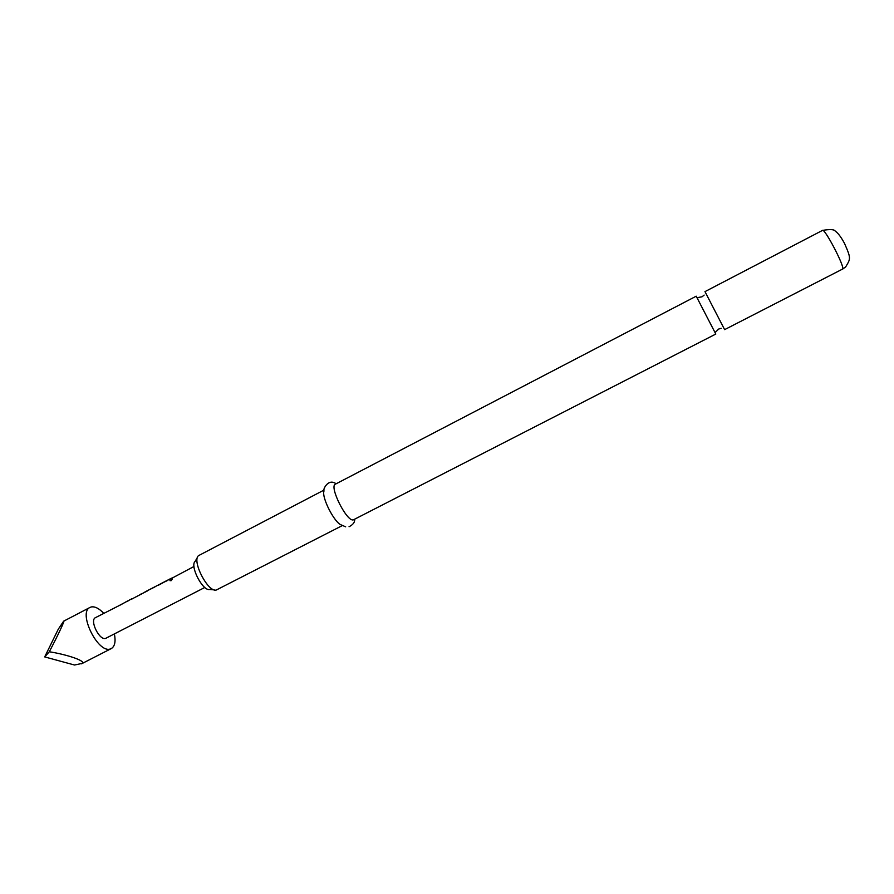 <?xml version="1.0" encoding="UTF-8"?>
<svg xmlns="http://www.w3.org/2000/svg" width="894" height="894" viewBox="0 0 894 894"><rect width="100%" height="100%" fill="white"/><g stroke="black" fill="none" stroke-linecap="round" stroke-linejoin="round"><path stroke-width="1.34" d="M172.475 578.91L169.927 580.653L171.078 580.709L172.475 578.887L169.927 580.653M715.803 334.054L353.286 519.883C346.771 521.984 328.88 486.247 335.384 484.168L696.214 296.193L715.803 334.054M140.425 594.633L142.001 593.739M131.619 599.203L133.172 598.321M154.897 586.945L147.398 590.677M160.283 583.983L167.513 580.497M171.212 578.653L172.821 577.736M114.387 633.958C115.862 641.523 114.834 646.384 111.314 648.563L110.431 648.921C98.016 653.961 77.622 612.356 90.048 607.406L91.311 606.937C94.987 606.322 99.122 608.456 103.738 613.351M82.092 663.426L74.493 665.013L44.7 656.911L58.3 629.164L63.642 621.185C65.452 619.43 57.842 635.589 49.304 651.76C68.369 654.799 86.372 661.247 82.092 663.426M204.815 587.459L105.637 638.394C99.39 640.774 89.311 620.123 95.49 617.631L119.93 605.193M127.563 601.237L128.49 600.667M145.029 592.119L132.971 598.432M145.074 591.884L146.068 591.627M158.216 585.268L159.244 584.788M167.256 580.631L167.971 580.184M193.976 566.483L172.475 577.915M167.144 580.418L160.473 584.151M147.32 590.711L154.148 587.168L147.309 590.722M158.137 585.112L171.514 578.15M144.94 591.951L158.26 585.034M140.76 594.119L141.766 593.862M118.857 605.719L131.954 598.689M127.451 601.036L121.07 604.612M724.621 329.629L704.975 291.623L822.48 230.406C824.592 227.881 844.841 266.568 842.684 269.016L724.621 329.629M324.064 490.057L198.446 555.688C191.741 561.063 207.944 592.409 216.203 590.062L342.402 525.549M345.676 526.823L341.53 525.035C334.803 523.37 321.449 497.522 323.974 491.074C322.645 489.878 327.517 479.463 334.39 482.816L336.278 483.699M214.314 589.895L209.632 589.481C202.793 591.381 189.606 565.857 195.115 561.387L197.485 557.331M49.304 651.76L44.7 656.911M714.619 331.518L715.502 332.177L718.731 329.014L721.179 328.322M697.655 298.685L697.633 297.59L702.081 296.786L704.148 295.087M121.003 604.646L119.014 605.674M147.421 590.923L145.23 592.063M160.395 584.184L158.45 585.201M111.314 648.563L81.499 663.829M167.156 580.407L160.294 583.972M822.48 230.406C830.034 229.121 834.292 229.367 835.242 231.133C838.058 233.043 841.153 237.145 844.517 243.436C851.256 258.724 850.585 258.645 845.668 266.904L842.517 269.195M354.661 519.269C354.918 522.241 353.052 524.722 349.04 526.734M90.048 607.406L63.642 621.185"/></g></svg>

